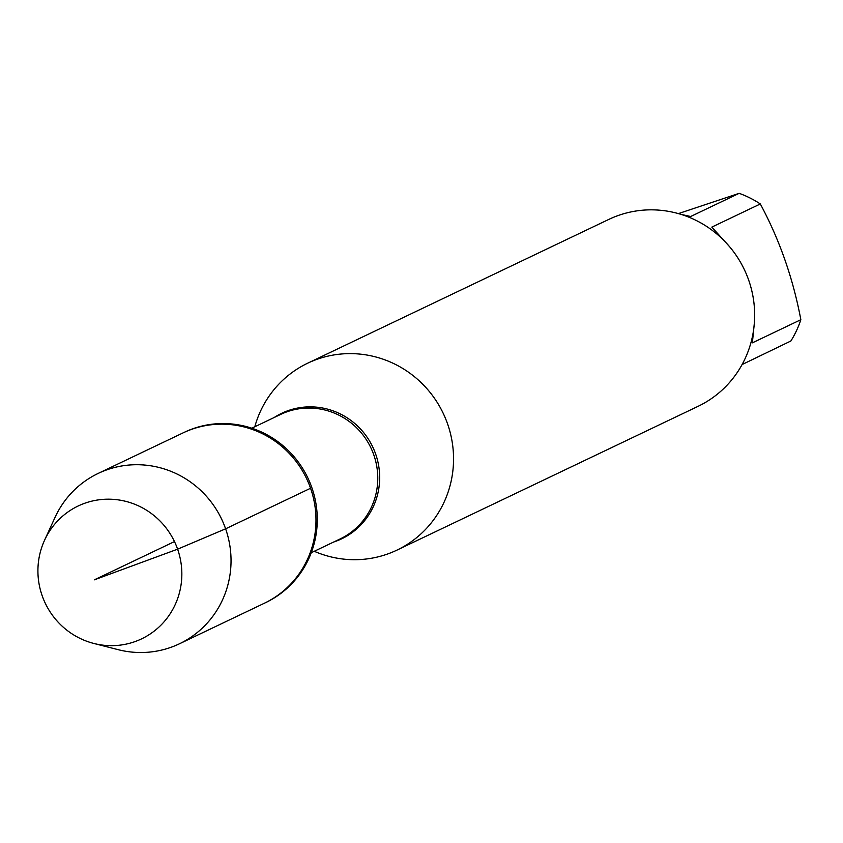 <?xml version="1.0" encoding="UTF-8"?>
<svg xmlns="http://www.w3.org/2000/svg" width="843" height="843" viewBox="0 0 843 843"><rect width="100%" height="100%" fill="white"/><g stroke="black" fill="none" stroke-linecap="round" stroke-linejoin="round"><path stroke-width="1.26" d="M93.794 643.441L118.157 649.668A94.374 91.771 -115.5 0 0 179.454 643.789L265.693 602.608A94.374 91.771 -115.5 0 0 311.847 487.633A94.374 91.771 -115.5 0 0 184.354 432.28L183.068 432.891A94.374 91.771 64.5 0 1 310.561 488.255A94.374 91.771 64.5 0 1 264.396 603.219A94.374 91.771 -115.5 0 0 306.546 478.518A94.374 91.771 -115.5 0 0 183.068 432.891L98.115 473.45A94.374 91.771 -115.5 0 0 55.016 517.423L44.542 540.289A73.615 71.581 64.5 0 1 113.036 499.341A73.615 71.581 64.5 0 1 177.61 549.172A73.615 71.581 64.5 0 1 163.711 622.218A73.615 71.581 64.5 0 1 93.794 643.441A73.615 71.581 64.5 0 1 42.15 595.674A73.615 71.581 64.5 0 1 44.542 540.289M254.786 426.769L255.271 425.104A103.573 100.707 64.5 0 1 307.684 363.196A103.573 100.707 64.5 0 1 443.186 413.27A103.573 100.707 64.5 0 1 396.937 550.121A103.573 100.707 64.5 0 1 315.851 551.965L314.249 551.301M396.937 550.121L698.036 406.347A103.573 100.707 -115.5 0 0 748.7 280.182A103.573 100.707 -115.5 0 0 608.783 219.422L307.684 363.196M681.028 214.385L690.68 216.493L739.163 193.332A99.432 96.682 64.5 0 1 760.312 203.953C779.564 239.791 793.073 278.38 800.85 319.697A99.432 96.682 64.5 0 1 790.871 341.004L742.093 364.555M678.415 213.606L739.163 193.332M760.312 203.953L711.829 227.104L729.574 246.693M754.39 322.584L752.367 342.848L800.85 319.697M179.454 643.789A94.374 91.771 -115.5 0 0 221.593 519.077A94.374 91.771 -115.5 0 0 98.115 473.45M174.469 541.575L94.374 579.826L177.61 549.172L225.618 528.814L310.561 488.255M274.217 417.485A69.558 67.64 64.5 0 1 375.672 454.103A69.558 67.64 64.5 0 1 333.68 542.017M311.257 552.723L340.056 538.972A69 67.092 -115.5 0 0 373.807 454.914A69 67.092 -115.5 0 0 280.593 414.44L251.794 428.202"/></g></svg>
